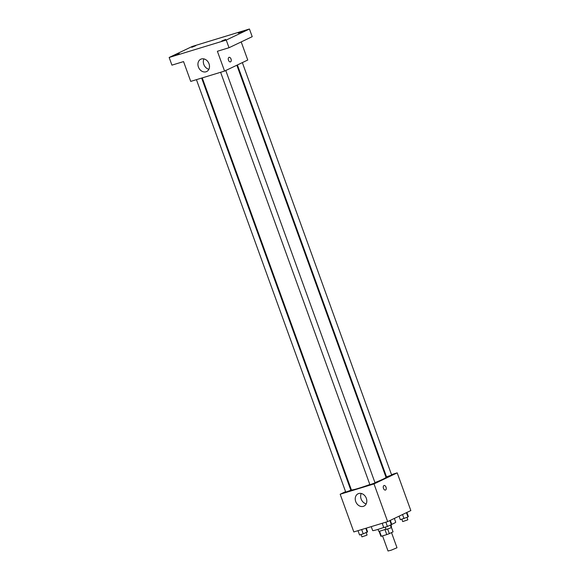 <?xml version="1.0" encoding="UTF-8"?>
<svg xmlns="http://www.w3.org/2000/svg" width="580" height="580" viewBox="0 0 580 580"><rect width="100%" height="100%" fill="white"/><g stroke="black" fill="none" stroke-linecap="round" stroke-linejoin="round"><path stroke-width="0.87" d="M382.553 535.884L388.027 551L391.239 550.181L396.995 547.752L391.514 532.592M384.932 529.504L386.773 534.593L381.35 536.246A6.474 0.457 -19.9 0 1 380.872 536.246A6.474 0.457 -19.9 0 1 380.872 536.217M393.051 531.838L391.253 526.865L393.051 531.86A6.474 0.457 -19.9 0 0 393.051 531.838A6.474 0.457 -19.9 0 0 393.03 531.816M393.051 531.86L389.332 533.636A6.474 0.457 -19.9 0 1 386.773 534.593M387.686 529.098L389.332 533.636M390.956 525.059L391.514 526.604A6.815 0.486 160.1 0 1 391.022 526.995M385.99 529.12A6.815 0.486 160.1 0 1 378.704 531.244L378.022 529.366M379.523 531.193L381.35 536.246M391.747 524.349A12.267 0.87 -19.9 0 0 393.704 523.464A12.267 0.87 -19.9 0 0 395.72 522.196L394.357 518.433M371.236 526.633L372.657 530.548A12.267 0.87 -19.9 0 0 383.706 527.466M391.5 474.607L397.199 472.867L410.843 510.567L387.65 521.623L353.822 531.947L340.177 494.24L345.571 491.666M385.685 476.376L386.28 476.195M374.948 482.596A18.422 1.305 -19.9 0 0 382.981 479.189A18.422 1.305 -19.9 0 0 386.012 477.282L236.85 65.228M202.246 77.894L351.364 489.825A18.422 1.305 -19.9 0 0 369.844 484.517M350.516 489.31L351.081 489.041M397.199 472.867L374.006 483.923L340.177 494.24M196.431 79.663L345.738 492.123L350.864 490.267L201.651 78.075M237.408 64.96L386.512 476.84L391.188 475.266L391.638 474.984L242.353 62.604M225.772 70.506L375.05 482.886L369.924 484.742L220.618 72.282M374.006 483.923L387.65 521.623M366.328 498.329A6.837 5.524 64.5 0 1 363.964 506.115A6.837 5.524 64.5 0 1 356.04 502.323A6.837 5.524 64.5 0 1 358.085 493.776A6.837 5.524 64.5 0 1 366.328 498.329M383.946 485.554A2.385 1.392 -107 0 1 384.054 485.511A2.385 1.392 -107 0 1 386.084 487.381A2.385 1.392 -107 0 1 385.446 490.071A2.385 1.392 -107 0 1 383.452 488.295A2.385 1.392 -107 0 1 383.946 485.554M384.054 485.511A2.385 1.392 -107 0 1 386.084 487.381A2.385 1.392 -107 0 1 385.446 490.071M366.19 503.846A6.837 5.524 64.5 0 1 361.246 493.471M241.2 41.919L247.754 60.03L224.561 71.079L190.733 81.403L183.555 61.596L171.926 65.141L169.157 57.471L192.35 46.414L249.436 29L252.213 36.67L229.02 47.727L217.391 51.272L224.561 71.079M249.436 29L226.243 40.056L229.02 47.727M226.243 40.056L169.157 57.471M209.018 63.764A6.837 5.524 64.5 0 1 206.654 71.55A6.837 5.524 64.5 0 1 198.73 67.758A6.837 5.524 64.5 0 1 200.774 59.211A6.837 5.524 64.5 0 1 209.018 63.764M228.948 57.377A2.385 1.392 -107 0 1 229.064 57.333A2.385 1.392 -107 0 1 231.094 59.203A2.385 1.392 -107 0 1 230.448 61.893A2.385 1.392 -107 0 1 228.455 60.117A2.385 1.392 -107 0 1 228.948 57.377M229.056 57.333A2.385 1.392 -107 0 1 231.087 59.211A2.385 1.392 -107 0 1 230.448 61.893M208.88 69.281A6.837 5.524 64.5 0 1 203.935 58.906M179.191 53.592L175.182 55.209L179.191 53.592M225.707 39.404L221.698 41.02L225.707 39.404M242.295 31.494L238.279 33.118L242.295 31.494M195.779 45.69L191.762 47.306L195.779 45.69M390.304 520.361L391.761 524.4L387.411 526.473L383.75 527.59L382.198 523.29M389.861 520.572L391.42 524.878M385.86 522.174L387.411 526.473M385.265 527.126L386.12 529.475L390.797 527.901L391.246 527.619L390.398 525.284M366.263 528.148L367.575 531.78L363.225 533.854L359.564 534.97L358.005 530.671M365.799 528.293L367.234 532.259M361.666 529.554L363.225 533.854M361.079 534.506L361.935 536.855L366.611 535.282L367.06 534.999L366.212 532.665M406.885 512.459L408.349 516.497L408.001 516.968L400.338 519.687L399.069 516.186M406.442 512.669L408.001 516.968M402.534 514.533L403.999 518.563M401.853 519.223L402.701 521.572L407.377 519.999L407.827 519.716L406.979 517.382M379.074 531.273L380.872 536.246"/></g></svg>
